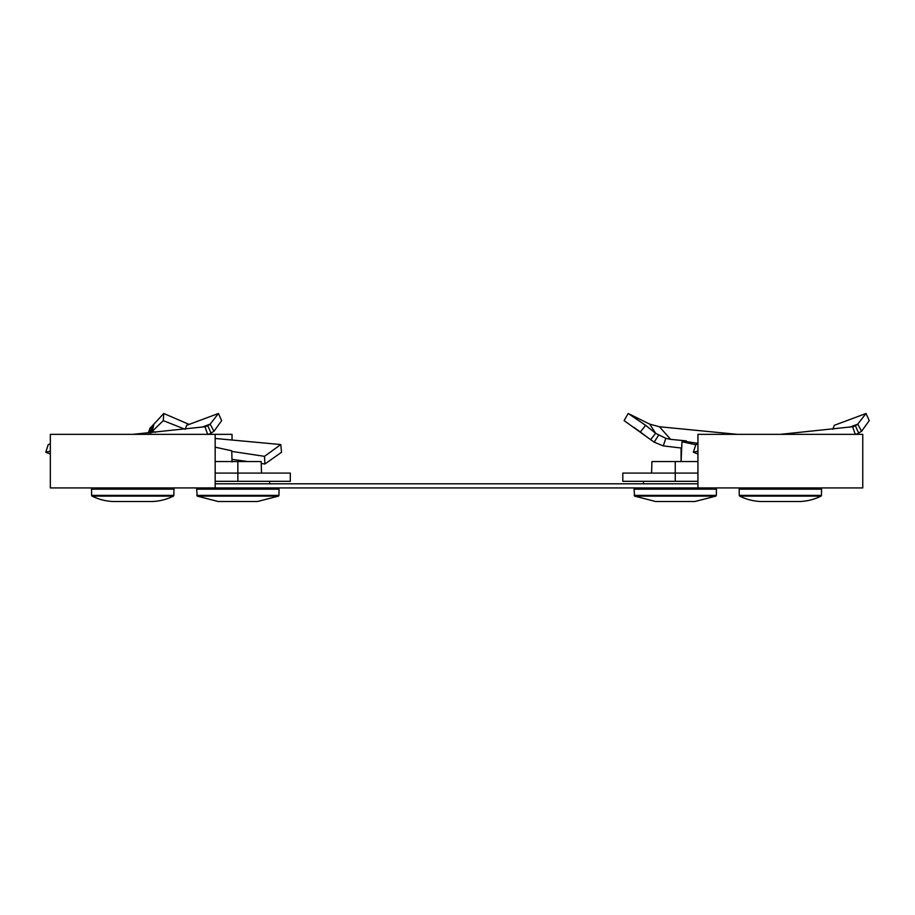 <?xml version="1.0" encoding="UTF-8"?>
<svg xmlns="http://www.w3.org/2000/svg" width="915" height="915" viewBox="0 0 915 915"><rect width="100%" height="100%" fill="white"/><g stroke="black" fill="none" stroke-linecap="round" stroke-linejoin="round"><path stroke-width="1.37" d="M697.939 487.924L862.765 487.924L862.765 434.351L697.939 434.351L697.939 487.924L50.336 487.924L50.336 434.351L215.162 434.351L215.162 487.924M215.162 434.351L232.033 434.351L232.033 440.012M247.782 461.549L232.021 459.341L232.033 461.549M681.08 447.995L681.08 461.549L681.984 441.739L695.8 444.747M697.939 483.795L215.162 483.795M50.336 451.118L45.75 452.262L50.336 453.977M45.75 452.262L48.266 444.553L50.336 443.947M132.744 434.351L204.994 426.745L207.659 434.351M208.872 434.351L213.961 431.285L210.164 424.148L207.167 426.127M204.994 426.745L207.831 425.818L211.148 433.355L207.705 434.453M202.021 427.191L210.164 424.148L218.411 413.488L221.647 420.625L213.961 431.285M218.411 413.488L186.671 425.326L185.173 429.307L163.282 420.625L152.313 431.285L153.869 424.148L151.524 426.745L149.442 432.841M113.094 501.512L152.405 501.512A51.503 51.503 0 0 0 173.393 496.113A0.824 0.824 0 0 0 173.85 495.392L173.953 489.159L91.546 489.159L91.649 495.392A0.824 0.824 0 0 0 92.106 496.113A51.503 51.503 0 0 0 113.094 501.512M100.879 487.924L100.856 489.159M164.631 487.924L164.654 489.159M130.216 501.512L120.654 501.512M144.856 501.512L135.283 501.512M231.781 451.404L264.515 456.333L280.779 444.553L281.546 452.262L264.904 464.008L261.221 463.447M264.515 456.333L264.904 464.008M280.779 444.553L215.162 438.468M148.31 432.944L150.129 427.923L151.524 426.745M155.573 432.28L152.313 431.285L150.506 433.355M215.162 473.089L290.307 473.089L290.307 481.324L215.162 481.324M215.162 447.195L231.747 450.786L232.033 461.926M153.869 424.148L163.762 413.488L163.282 420.625M163.762 413.488L189.108 424.411M261.507 473.089L261.164 461.549L237.854 461.549L237.854 481.324M197.217 496.113L218.205 501.512L257.515 501.512L278.503 496.113L197.217 496.113L196.645 489.159L279.064 489.159L278.949 495.392L196.759 495.392M248.205 501.512L227.515 501.512M237.854 461.549L215.162 461.549M697.939 451.118L693.353 452.262L697.939 453.977M693.353 452.262L695.869 444.553L697.939 443.947M780.346 434.351L852.597 426.745L855.273 434.351M856.474 434.351L861.564 431.285L857.767 424.148L854.77 426.127M852.597 426.745L855.433 425.818L858.75 433.355L855.308 434.453M849.623 427.191L857.767 424.148L866.013 413.488L869.25 420.625L861.564 431.285M866.013 413.488L834.274 425.326L832.776 429.307M760.697 501.512L800.007 501.512A51.503 51.503 0 0 0 820.995 496.113A0.824 0.824 0 0 0 821.453 495.392L821.567 489.159L739.148 489.159L739.263 495.392A0.824 0.824 0 0 0 739.709 496.113A51.503 51.503 0 0 0 760.697 501.512L767.994 501.512M748.481 487.924L748.459 489.159M812.234 487.924L812.257 489.159M800.007 501.512L792.722 501.512M777.819 501.512L768.257 501.512M792.459 501.512L782.885 501.512M681.183 448.007L663.272 445.914L654.168 442.162L624.11 420.625L628.193 413.488L645.635 425.326L640.511 431.766M737.318 434.351L659.406 426.745L670.649 439.36L665.811 438.354L655.643 433.321L649.764 424.148L659.406 426.745M697.939 443.34L685.781 441.51L686.364 440.893L670.649 439.36M681.984 441.739L686.364 440.893M697.939 481.324L622.806 481.324L622.806 473.089L675.247 473.089L675.247 481.324M649.764 424.148L628.193 413.488M645.635 425.326L655.643 433.321L650.531 439.76M697.939 461.549L675.247 461.549L675.247 473.089L697.939 473.089M634.61 496.113L655.598 501.512L694.908 501.512L715.896 496.113L634.61 496.113L634.038 489.159L716.456 489.159L716.342 495.392L634.152 495.392M685.598 501.512L664.908 501.512M651.594 473.089L651.938 461.549L675.247 461.549M173.393 496.113L92.106 496.113M173.85 495.392L91.649 495.392M150.678 432.726L152.622 425.818M820.995 496.113L739.709 496.113M821.453 495.392L739.263 495.392M665.811 438.354L663.272 445.914M658.548 435.266L654.168 442.162M205.978 487.924L205.955 489.159M278.503 496.113L278.949 495.392M269.616 481.324L269.662 483.795M269.731 487.924L269.753 489.159M633.946 427.351L644.995 435.46M715.896 496.113L716.342 495.392M707.123 487.924L707.146 489.159M643.485 481.324L643.439 483.795M643.371 487.924L643.348 489.159"/></g></svg>
